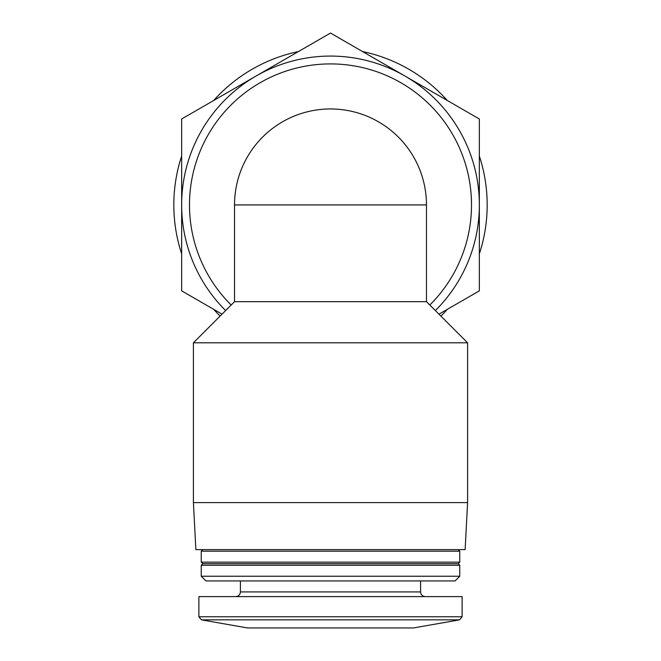 <?xml version="1.0" encoding="UTF-8"?>
<svg xmlns="http://www.w3.org/2000/svg" width="661" height="661" viewBox="0 0 661 661"><rect width="100%" height="100%" fill="white"/><g stroke="black" fill="none" stroke-linecap="round" stroke-linejoin="round"><path stroke-width="0.99" d="M438.962 314.165L479.341 290.857L479.341 118.988L404.92 76.015A148.841 148.841 0 0 1 435.359 310.563M330.5 33.05L256.08 76.015A148.841 148.841 0 0 1 404.92 76.015L330.5 33.05M225.641 310.563A148.841 148.841 0 0 1 256.08 76.015L181.659 118.988L181.659 290.857L222.038 314.165M234.531 204.918L234.531 301.672L426.469 301.672L426.469 204.918A95.969 95.969 0 0 0 330.5 108.958A95.969 95.969 0 0 0 234.531 204.918L426.469 204.918M201.481 619.844L459.519 619.844L413.538 627.95L247.462 627.95L201.481 619.844L198.887 616.754L198.887 596.61L462.113 596.61L462.113 616.754L198.887 616.754M240.414 580.945L240.414 591.917C240.133 594.768 238.563 596.338 235.713 596.61M201.241 576.243L205.943 580.945L455.057 580.945L459.759 576.243L459.759 565.279L201.241 565.279L201.241 576.243L459.759 576.243M201.241 565.279L202.811 563.709L458.189 563.709L459.759 565.279M201.241 562.147L459.759 562.147L459.759 551.175L201.241 551.175L201.241 562.147L202.811 563.709M202.811 549.613L201.241 551.175M193.409 502.608L195.871 549.613L465.129 549.613L467.591 502.608L467.591 342.795L193.409 342.795L193.409 502.608L467.591 502.608M231.185 305.018A141.008 141.008 0 0 1 330.5 63.91A141.008 141.008 0 0 1 429.815 305.018M362.55 51.558A156.682 156.682 0 0 1 447.29 100.48M479.341 155.996A156.682 156.682 0 0 1 479.341 253.841M447.29 309.365A156.682 156.682 0 0 1 440.895 316.098M220.105 316.098A156.682 156.682 0 0 1 213.71 309.365M181.659 253.841A156.682 156.682 0 0 1 181.659 155.996M213.71 100.48A156.682 156.682 0 0 1 298.45 51.558M240.414 591.917L420.586 591.917C420.842 594.743 422.412 596.313 425.287 596.61M459.519 619.844L462.113 616.754M420.586 591.917L420.586 580.945M458.189 563.709L459.759 562.147M458.189 549.613L459.759 551.175M234.531 301.672L193.409 342.795M426.469 301.672L467.591 342.795"/></g></svg>
